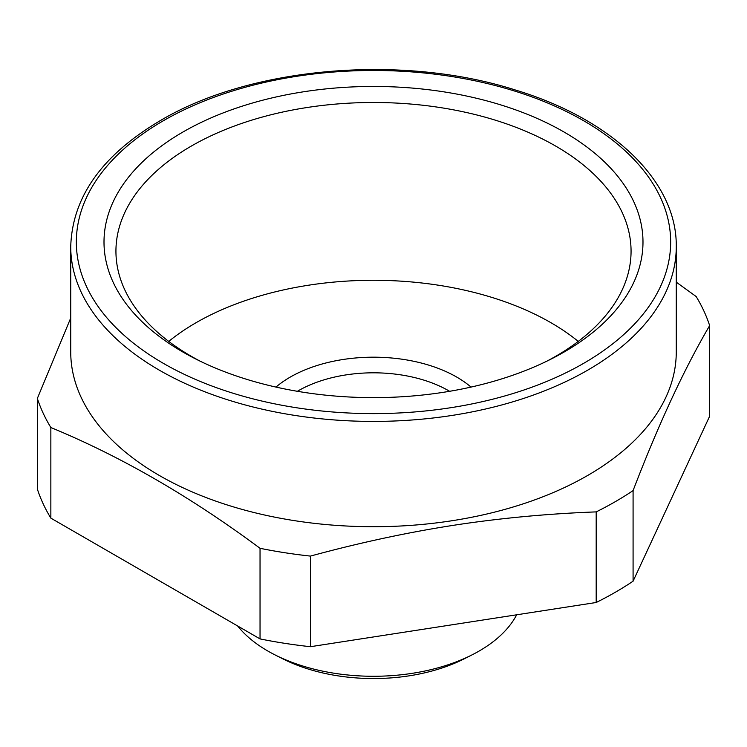 <?xml version="1.0" encoding="UTF-8"?>
<svg xmlns="http://www.w3.org/2000/svg" width="747" height="747" viewBox="0 0 747 747"><rect width="100%" height="100%" fill="white"/><g stroke="black" fill="none" stroke-linecap="round" stroke-linejoin="round"><path stroke-width="1.12" d="M633.082 581.194A342.014 197.46 180 0 1 615.341 592.25A342.014 197.46 0 0 1 596.19 602.493L596.19 511.891A342.014 197.46 0 0 0 615.341 501.648A342.014 197.46 180 0 0 633.082 490.592L633.082 581.194L709.65 416.219L709.65 325.617C684.131 369.093 658.602 424.081 633.082 490.592M676.268 246.622L676.268 351.912A302.768 174.798 180 0 1 587.59 475.512A302.768 174.798 180 0 1 458.742 519.641A302.768 174.798 180 0 1 70.732 351.912L70.732 246.622A302.768 174.798 0 0 0 257.64 408.114A302.768 174.798 0 0 0 587.59 370.223A302.768 174.798 0 0 0 676.268 246.622C677.137 181.073 612.092 119.175 515.299 89.976C402.203 53.812 251.011 66.679 160.577 120.454C102.208 154.928 72.263 196.984 70.732 246.622M310.435 556.095L310.435 646.706A342.014 197.46 0 0 1 260.04 638.909L260.04 548.298A342.014 197.46 0 0 0 310.435 556.095C361.473 542.191 411.438 531.575 460.348 524.263C504.673 517.736 549.96 513.609 596.19 511.891M676.268 282.161L696.148 296.522A342.014 197.46 180 0 1 709.65 325.617M596.19 602.493L310.435 646.706M260.04 548.298C190.308 496.531 120.584 456.268 50.852 427.527L50.852 518.138L260.04 638.909M50.852 518.138A342.014 197.46 0 0 1 37.35 489.042L37.35 398.431A342.014 197.46 0 0 0 50.852 427.527M37.35 398.431L70.732 317.989M237.639 625.977A149.493 86.307 0 0 0 275.036 654.914A149.493 86.307 0 0 0 415.584 672.786A149.493 86.307 0 0 0 471.964 654.914A149.493 86.307 0 0 0 516.672 614.8M471.964 654.914L464.102 658.882A137.56 79.425 180 0 1 412.232 675.335A137.56 79.425 180 0 1 282.898 658.882L275.036 654.914M578.262 341.407A250.945 144.881 0 0 0 302.852 286.138A250.945 144.881 0 0 0 168.738 341.407M546.991 361.1A257.566 148.7 0 0 0 631 254.466A257.566 148.7 0 0 0 300.985 108.502A257.566 148.7 0 0 0 116 254.466A257.566 148.7 0 0 0 200.009 361.1M449.377 391.335A269.49 155.591 180 0 1 196.003 359.12A269.49 155.591 180 0 1 110.313 208.572A269.49 155.591 180 0 1 297.623 92.749A269.49 155.591 180 0 1 609.711 167.151A269.49 155.591 180 0 1 550.997 359.12A269.49 155.591 180 0 1 449.377 391.335M275.96 387.086A117.746 67.977 180 0 1 471.04 387.086M449.629 391.297A106.532 61.506 0 0 0 297.371 391.297M583.622 363.359A297.157 171.567 180 0 1 163.378 363.359A297.157 171.567 180 0 1 163.378 120.725A297.157 171.567 180 0 1 583.622 120.725A297.157 171.567 180 0 1 583.622 363.359"/></g></svg>
